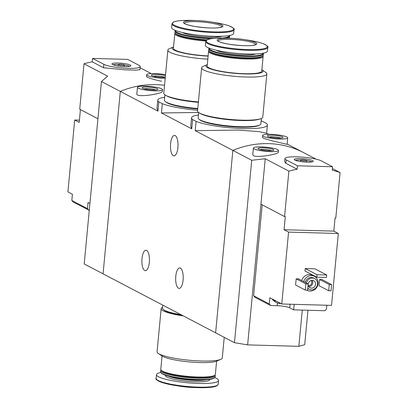 <?xml version="1.0" encoding="UTF-8"?>
<svg xmlns="http://www.w3.org/2000/svg" width="408" height="408" viewBox="0 0 408 408"><rect width="100%" height="100%" fill="white"/><g stroke="black" fill="none" stroke-linecap="round" stroke-linejoin="round"><path stroke-width="0.61" d="M261.151 120.885A38.102 6.278 -174.6 0 1 262.834 121.508L266.332 123.338A38.102 6.278 -174.6 0 1 267.398 125.026A38.102 6.278 -174.6 0 1 238.486 128.393A38.102 6.278 -174.6 0 1 196.095 121.37L192.596 119.539L191.719 128.831L161.446 112.965L198.579 112.46M192.596 119.539A38.102 6.278 -174.6 0 1 191.531 117.851A38.102 6.278 -174.6 0 1 198.446 114.954M191.531 117.851L190.745 126.133L191.719 128.831M196.095 121.37L195.213 130.662L238.318 130.065L258.891 131.616L266.613 133.304M197.63 110.216A38.102 6.278 -174.6 0 1 162.323 103.673L158.829 101.842L157.952 111.134L120.304 91.402L103.061 273.834L234.472 342.705L247.641 344.887L265.236 158.748L288.874 171.136A94.472 86.44 117.7 0 1 297.126 169.203L297.452 165.781L332.571 166.765L321.315 160.864A18.895 3.111 5.4 0 0 300.461 156.993A18.895 3.111 5.4 0 0 284.942 158.595A18.895 3.111 5.4 0 0 286.197 159.88L297.452 165.781M158.829 101.842A38.102 6.278 -174.6 0 1 157.758 100.154A38.102 6.278 -174.6 0 1 164.679 97.257M157.758 100.154L156.978 108.436L157.952 111.134M162.323 103.673L161.446 112.965M142.01 258.55A10.236 3.769 91.6 0 1 145.957 250.237A10.236 3.769 91.6 0 1 149.44 260.569A10.236 3.769 91.6 0 1 145.386 270.698A10.236 3.769 91.6 0 1 142.01 258.55M175.782 276.247A10.236 3.769 91.6 0 1 179.724 267.934A10.236 3.769 91.6 0 1 183.207 278.266A10.236 3.769 91.6 0 1 179.153 288.395A10.236 3.769 91.6 0 1 175.782 276.247M316.016 159.13L303.098 152.363A94.472 86.44 117.7 0 0 232.861 150.394A94.472 86.44 117.7 0 1 303.098 152.363L287.125 143.988M268.637 134.298L266.623 133.243M265.236 158.748L251.716 160.273L232.861 150.394L215.618 332.826L232.861 150.394L195.213 130.662M262.466 137.307C261.707 138.939 288.043 144.371 287.084 144.406L287.706 137.863A12.597 2.076 -174.6 0 1 274.966 138.746A12.597 2.076 -174.6 0 1 262.625 135.492A12.597 2.076 -174.6 0 1 272.967 134.426A12.597 2.076 -174.6 0 1 286.87 137.006A12.597 2.076 -174.6 0 1 287.706 137.863M164.541 85.308A94.472 86.44 117.7 0 0 120.304 91.402L101.449 81.523L84.206 263.95L103.061 273.834L120.304 91.402A94.472 86.44 -62.3 0 1 164.541 85.308M137.455 87.317L136.838 93.855C135.833 98.134 162.761 93.656 162.348 91.499L162.537 89.689A12.597 2.076 -174.6 0 1 149.802 90.571A12.597 2.076 -174.6 0 1 137.455 87.317A12.597 2.076 -174.6 0 1 147.803 86.246A12.597 2.076 -174.6 0 1 161.701 88.832A12.597 2.076 -174.6 0 1 162.537 89.689M170.59 143.703A10.236 3.769 91.6 0 1 174.532 135.39A10.236 3.769 91.6 0 1 178.016 145.727A10.236 3.769 91.6 0 1 173.961 155.851A10.236 3.769 91.6 0 1 170.59 143.703M157.315 88.709A7.874 1.295 -174.6 0 1 157.702 89.449A7.874 1.295 -174.6 0 1 149.874 89.796A7.874 1.295 -174.6 0 1 142.249 87.985A7.874 1.295 -174.6 0 1 147.982 87.057A7.874 1.295 -174.6 0 1 157.315 88.709M144.101 88.822A6.508 1.071 -174.6 0 1 149.971 88.776A6.508 1.071 -174.6 0 1 155.729 89.918M282.479 136.884A7.874 1.295 -174.6 0 1 282.871 137.624A7.874 1.295 -174.6 0 1 275.043 137.97A7.874 1.295 -174.6 0 1 267.413 136.165A7.874 1.295 -174.6 0 1 273.151 135.237A7.874 1.295 -174.6 0 1 282.479 136.884M269.27 136.996A6.508 1.071 -174.6 0 1 275.14 136.95A6.508 1.071 -174.6 0 1 280.893 138.093M183.355 315.914A32.752 5.396 -174.6 0 1 161.15 308.652A32.752 5.396 -174.6 0 1 162.542 307.295M182.305 315.364A30.549 5.034 -174.6 0 1 163.822 309.881M224.232 337.34L222.284 357.954A32.752 5.396 -174.6 0 1 220.743 359.377A32.752 5.396 -174.6 0 1 189.169 360.244A32.752 5.396 -174.6 0 1 158.319 353.476A32.752 5.396 -174.6 0 1 157.07 351.788L161.15 308.652M220.743 359.377L216.638 361.131A28.657 4.723 -174.6 0 1 189.016 361.891A28.657 4.723 -174.6 0 1 162.022 355.97L158.319 353.476M216.602 361.146L215.347 374.457A27.397 4.513 -174.6 0 1 214.894 375.171A27.397 4.513 -174.6 0 1 187.644 376.375A27.397 4.513 -174.6 0 1 161.104 370.087A27.397 4.513 -174.6 0 1 160.793 369.301L162.053 355.99M214.894 375.171L214.215 375.717A26.77 4.412 -174.6 0 1 187.598 376.89A26.77 4.412 -174.6 0 1 161.67 370.75L161.104 370.087M215.026 375.054A27.397 4.513 -174.6 0 1 215.23 375.697A27.397 4.513 -174.6 0 1 187.527 377.609A27.397 4.513 -174.6 0 1 160.675 370.541A27.397 4.513 -174.6 0 1 160.997 369.944M215.23 375.697L215.108 376.956A27.397 4.513 -174.6 0 1 214.654 377.675A27.397 4.513 -174.6 0 1 187.41 378.874A27.397 4.513 -174.6 0 1 160.869 372.591A27.397 4.513 -174.6 0 1 160.558 371.8L160.675 370.541M214.654 377.675L214.18 378.058A26.954 4.442 -174.6 0 1 187.374 379.241A26.954 4.442 -174.6 0 1 161.267 373.055L160.869 372.591M214.725 377.614A31.176 5.136 -174.6 0 1 218.566 380.536A31.176 5.136 -174.6 0 1 187.048 382.714A31.176 5.136 -174.6 0 1 156.494 374.666A31.176 5.136 -174.6 0 1 160.813 372.519M217.505 385.193A30.656 5.049 -174.6 0 1 196.432 387.6L192.969 387.467A19.839 3.269 -174.6 0 1 180.336 386.274L176.909 385.754A30.656 5.049 -174.6 0 1 156.662 379.445M181.035 314.701A31.492 5.187 -174.6 0 1 162.46 308.152L162.751 305.118M88.791 210.242L87.475 208.656L71.828 200.456L73.144 202.047L89.281 210.258M80.417 109.579L79.208 122.38L74.705 120.018L79.417 120.151M71.828 200.456L72.415 194.274L67.912 191.913L74.705 120.018M87.475 208.656L88.057 202.475L89.923 203.449M165.204 78.3A12.597 2.076 -174.6 0 1 146.686 74.73L146.513 76.546C147.686 77.816 152.714 79.387 161.619 81.263M101.449 81.523L107.651 76.158L84.017 63.77A94.472 86.44 -62.3 0 1 92.269 61.837L92.591 58.415L103.846 64.316A18.895 3.111 5.4 0 0 124.695 68.187A18.895 3.111 5.4 0 0 140.219 66.586A18.895 3.111 5.4 0 0 138.965 65.3L127.709 59.4L92.591 58.415M151.205 73.578L140.107 67.764M140.219 66.586L139.919 69.743L135.563 70.125L124.562 69.804L103.525 67.738L92.269 61.837M97.93 118.759L79.718 109.217L84.017 63.77M146.686 74.73A12.597 2.076 -174.6 0 1 165.546 74.7M165.296 77.301A7.874 1.295 -174.6 0 1 157.162 76.984A7.874 1.295 -174.6 0 1 151.48 75.403A7.874 1.295 -174.6 0 1 156.152 74.434A7.874 1.295 -174.6 0 1 165.449 75.699M153.331 76.235A6.508 1.071 -174.6 0 1 159.202 76.189A6.508 1.071 -174.6 0 1 164.954 77.336M130.274 65.056A9.547 1.571 -174.6 0 1 130.851 65.851A9.547 1.571 -174.6 0 1 121.258 66.371A9.547 1.571 -174.6 0 1 111.935 64.066A9.547 1.571 -174.6 0 1 119.294 63.072A9.547 1.571 -174.6 0 1 130.274 65.056M124.333 64.887A3.147 0.52 -174.6 0 1 124.542 65.107A3.147 0.52 -174.6 0 1 121.36 65.326A3.147 0.52 -174.6 0 1 118.269 64.51A3.147 0.52 -174.6 0 1 120.86 64.245A3.147 0.52 -174.6 0 1 124.333 64.887M124.466 64.979A8.818 1.454 -174.6 0 1 129.484 66.274A8.818 1.454 -174.6 0 1 129.632 66.356M113.036 64.785A8.818 1.454 -174.6 0 1 118.366 64.398M281.051 303.618A4.406 0.724 -174.6 0 1 278.327 303.205A4.406 0.724 -174.6 0 1 277.756 303.057L275.604 302.206L272.641 299.834A8.818 1.454 -174.6 0 1 272.544 299.584L272.585 299.181M262.201 204.852L253.613 295.729L254.929 297.315L270.575 305.515L269.26 303.929L269.846 297.743L273.926 299.885A8.818 1.454 -174.6 0 1 273.187 299.569A8.818 1.454 -174.6 0 1 272.738 299.263M253.613 295.729L269.26 303.929M270.575 305.515L277.16 305.699A9.761 1.607 5.4 0 1 289.721 307.785L293.663 309.845L324.829 310.723L326.441 309.213L326.813 305.26M332.403 168.54L340.088 172.569L335.794 218.015L335.06 217.994L333.82 231.132L338.324 233.493L288.573 232.101L281.775 303.996L273.926 299.885M288.573 232.101L284.07 229.74L285.309 216.597L284.58 216.577L288.874 171.136M281.775 303.996L331.525 305.388L338.324 233.493M253.394 148.079A12.597 2.076 -174.6 0 1 266.128 147.196A12.597 2.076 -174.6 0 1 278.475 150.45A12.597 2.076 -174.6 0 1 268.127 151.516A12.597 2.076 -174.6 0 1 254.23 148.935A12.597 2.076 -174.6 0 1 253.394 148.079L252.776 154.617L253.582 155.785C257.8 157.865 278.695 154.148 278.287 152.261M340.088 172.569A94.472 86.44 117.7 0 0 332.245 170.187L332.571 166.765M284.942 158.595L284.646 161.752L285.87 163.302L297.126 169.203M301.736 280.566A7.874 7.201 -62.3 0 1 312.426 275.303L314.451 276.364A7.874 7.201 -62.3 0 1 317.174 286.681A7.874 7.201 -62.3 0 1 307.142 290.307A7.874 7.201 -62.3 0 1 306.806 290.124M319.015 285.661L319.597 279.475L321.938 279.541L331.617 284.616L331.036 290.802L328.695 290.736L319.015 285.661M295.601 285.003L296.188 278.822L298.529 278.888L308.208 283.958L307.622 290.144L305.281 290.078L295.601 285.003M304.995 271.009L305.225 268.53L314.884 268.806L326.706 274.997L326.471 277.471L316.812 277.2L304.995 271.009M284.58 216.577L260.942 204.189M307.964 310.248L304.71 344.673L298.855 346.326L247.641 344.887M302.282 310.09L298.855 346.326M251.716 160.273L234.472 342.705M306.469 283.05A5.982 5.472 -62.3 0 1 314.701 278.628A5.982 5.472 -62.3 0 1 316.771 286.467A5.982 5.472 -62.3 0 1 309.142 289.226A5.982 5.472 -62.3 0 1 307.805 288.206M308.234 284.131A3.937 3.601 -62.3 0 1 313.721 280.75A3.937 3.601 -62.3 0 1 315.083 285.906A3.937 3.601 -62.3 0 1 310.065 287.722A3.937 3.601 -62.3 0 1 308.234 284.131M305.347 282.458A5.982 5.472 -62.3 0 1 313.574 278.037L314.701 278.628M309.142 289.226L308.02 288.635A5.982 5.472 -62.3 0 1 307.78 288.502M303.761 281.632A7.874 7.201 -62.3 0 1 314.451 276.364M312.125 280.367A3.937 3.601 -62.3 0 1 312.268 284.432A3.937 3.601 -62.3 0 1 308.846 286.625M311.131 280.52A3.167 2.902 -62.3 0 1 311.37 283.963A3.167 2.902 -62.3 0 1 308.407 285.722M328.695 290.736L329.276 284.549L319.597 279.475M329.276 284.549L331.617 284.616M305.281 290.078L305.867 283.897L296.188 278.822M305.867 283.897L308.208 283.958M258.616 149.058A7.874 1.295 -174.6 0 1 258.188 148.747A7.874 1.295 -174.6 0 1 266.057 147.971A7.874 1.295 -174.6 0 1 273.64 150.21A7.874 1.295 -174.6 0 1 266.654 150.629A7.874 1.295 -174.6 0 1 258.616 149.058M260.039 149.578A6.508 1.071 -174.6 0 1 265.909 149.532A6.508 1.071 -174.6 0 1 271.662 150.679M316.812 277.2L317.047 274.727L305.225 268.53M317.047 274.727L326.706 274.997M333.82 231.132L284.07 229.74M294.882 160.125A9.547 1.571 -174.6 0 1 294.28 159.63A9.547 1.571 -174.6 0 1 303.904 158.809A9.547 1.571 -174.6 0 1 313.196 161.42A9.547 1.571 -174.6 0 1 304.96 162.053A9.547 1.571 -174.6 0 1 294.882 160.125M300.829 160.293A3.147 0.52 -174.6 0 1 300.62 160.079A3.147 0.52 -174.6 0 1 303.802 159.854A3.147 0.52 -174.6 0 1 306.887 160.67A3.147 0.52 -174.6 0 1 304.302 160.936A3.147 0.52 -174.6 0 1 300.829 160.293M295.387 160.354A8.818 1.454 -174.6 0 1 300.716 159.967M306.816 160.543A8.818 1.454 -174.6 0 1 311.977 161.92M293.663 309.845L294.183 304.343M276.374 301.165A8.818 1.454 -174.6 0 1 273.13 300.186A8.818 1.454 -174.6 0 1 272.641 299.834M173.548 46.905A28.657 4.723 5.4 0 0 173.512 46.92L169.412 48.68A32.752 5.396 5.4 0 0 167.872 50.102L163.792 93.238A32.752 5.396 5.4 0 0 198.41 101.913M167.872 50.102A32.752 5.396 5.4 0 0 207.835 59.14M173.512 46.92A28.657 4.723 5.4 0 0 180.061 52.244A28.657 4.723 5.4 0 0 208.121 56.126M175.124 33.002A27.397 4.513 5.4 0 0 174.808 33.599L173.42 48.287A27.397 4.513 5.4 0 0 208.141 55.911M174.808 33.599A27.397 4.513 5.4 0 0 205.841 41.014M175.425 30.442A27.397 4.513 5.4 0 0 175.042 31.095L174.925 32.36A27.397 4.513 5.4 0 0 175.236 33.145L175.797 33.808A26.77 4.412 5.4 0 0 206.402 40.321M175.236 33.145A27.397 4.513 5.4 0 0 207.131 39.851M229.046 38.214A27.397 4.513 5.4 0 0 229.475 37.516L229.597 36.251A27.397 4.513 5.4 0 0 229.342 35.537M175.042 31.095A27.397 4.513 5.4 0 0 210.9 38.77M226.001 38.102A27.397 4.513 5.4 0 0 229.597 36.251M175.578 30.498A26.954 4.442 5.4 0 0 187.578 35.603A26.954 4.442 5.4 0 0 214.419 38.332M222.442 38.041A26.954 4.442 5.4 0 0 229.184 35.567M182.453 32.523A21.099 3.478 5.4 0 0 202.031 36.7A21.099 3.478 5.4 0 0 222.054 36.266M234.014 29.687A31.176 5.136 5.4 0 1 202.49 31.865A31.176 5.136 5.4 0 1 171.936 23.817L171.584 27.52A31.176 5.136 5.4 0 0 202.139 35.567A31.176 5.136 5.4 0 0 233.662 33.39L234.014 29.687C235.034 29.198 233.565 27.999 229.612 26.087C225.762 24.643 220.31 23.378 213.241 22.302A30.656 5.049 5.4 0 1 227.72 31.396A30.656 5.049 5.4 0 1 178.816 27.005A30.656 5.049 5.4 0 1 192.076 20.4A30.656 5.049 5.4 0 1 193.718 20.456L197.181 20.589A19.839 3.269 5.4 0 0 196.115 20.553A19.839 3.269 5.4 0 0 187.537 24.827A19.839 3.269 5.4 0 0 219.188 27.668A19.839 3.269 5.4 0 0 209.819 21.782A19.839 3.269 5.4 0 0 197.181 20.589M165.765 101.888A30.549 5.034 5.4 0 0 197.747 108.972M164.909 94.834L164.404 100.159A31.492 5.187 5.4 0 0 197.788 108.513M166.112 95.549A31.492 5.187 5.4 0 0 198.375 102.326M170.564 97.252A30.549 5.034 5.4 0 0 198.39 102.173M207.315 64.602A28.657 4.723 5.4 0 0 207.279 64.617L203.179 66.377A32.752 5.396 5.4 0 0 201.639 67.799L197.559 110.935A32.752 5.396 5.4 0 0 229.658 119.391A32.752 5.396 5.4 0 0 262.772 117.101L266.847 73.965A32.752 5.396 5.4 0 0 265.603 72.277L261.9 69.783A28.657 4.723 5.4 0 0 261.87 69.763M201.639 67.799A32.752 5.396 5.4 0 0 233.733 76.255A32.752 5.396 5.4 0 0 266.847 73.965M207.279 64.617A28.657 4.723 5.4 0 0 234.019 73.261A28.657 4.723 5.4 0 0 261.9 69.783M208.891 50.699A27.397 4.513 5.4 0 0 208.575 51.296L207.188 65.984A27.397 4.513 5.4 0 0 234.039 73.058A27.397 4.513 5.4 0 0 261.737 71.14L263.124 56.452A27.397 4.513 5.4 0 0 262.925 55.809M208.575 51.296A27.397 4.513 5.4 0 0 235.426 58.37A27.397 4.513 5.4 0 0 263.124 56.452M209.197 48.139A27.397 4.513 5.4 0 0 208.809 48.792L208.692 50.057A27.397 4.513 5.4 0 0 209.003 50.842L209.564 51.505A26.77 4.412 5.4 0 0 235.493 57.645A26.77 4.412 5.4 0 0 262.115 56.472L262.788 55.927A27.397 4.513 5.4 0 0 263.242 55.213L263.364 53.953A27.397 4.513 5.4 0 0 263.109 53.234M209.003 50.842A27.397 4.513 5.4 0 0 235.544 57.13A27.397 4.513 5.4 0 0 262.788 55.927M208.809 48.792A27.397 4.513 5.4 0 0 235.661 55.865A27.397 4.513 5.4 0 0 263.364 53.953M209.345 48.195A26.954 4.442 5.4 0 0 235.712 55.355A26.954 4.442 5.4 0 0 262.951 53.264M216.22 50.22A21.099 3.478 5.4 0 0 235.804 54.397A21.099 3.478 5.4 0 0 255.821 53.963M267.781 47.384A31.176 5.136 5.4 0 1 236.257 49.562A31.176 5.136 5.4 0 1 205.703 41.514L205.351 45.217A31.176 5.136 5.4 0 0 235.911 53.264A31.176 5.136 5.4 0 0 267.429 51.087L267.781 47.384C268.801 46.895 267.332 45.696 263.379 43.783C259.529 42.34 254.077 41.075 247.013 39.999A30.656 5.049 5.4 0 1 261.487 49.093A30.656 5.049 5.4 0 1 212.588 44.702A30.656 5.049 5.4 0 1 225.843 38.097L225.843 38.097A30.656 5.049 5.4 0 1 227.486 38.153L230.948 38.286A19.839 3.269 5.4 0 0 229.882 38.25A19.839 3.269 5.4 0 0 221.304 42.524A19.839 3.269 5.4 0 0 252.955 45.364A19.839 3.269 5.4 0 0 243.586 39.479A19.839 3.269 5.4 0 0 230.948 38.286M199.532 119.585A30.549 5.034 5.4 0 0 228.99 126.449A30.549 5.034 5.4 0 0 259.213 125.225M198.676 112.532L198.171 117.856A31.492 5.187 5.4 0 0 229.036 125.985A31.492 5.187 5.4 0 0 260.875 123.782L261.375 118.458M199.879 113.246A31.492 5.187 5.4 0 0 229.617 119.804A31.492 5.187 5.4 0 0 260.059 118.932M204.332 114.949A30.549 5.034 5.4 0 0 255.362 119.773M206.366 379.746A21.099 3.478 -174.6 0 1 187.313 379.904A21.099 3.478 -174.6 0 1 168.621 376.176M209.671 379.409A22.282 3.672 -174.6 0 1 187.185 381.256A22.282 3.672 -174.6 0 1 165.439 375.233M218.219 384.239A31.176 5.136 -174.6 0 1 186.696 386.417A31.176 5.136 -174.6 0 1 156.142 378.369C155.122 378.853 156.585 380.057 160.543 381.97C164.388 383.413 169.845 384.678 176.909 385.754A30.656 5.049 -174.6 0 0 196.432 387.6C203.577 387.865 209.171 387.646 213.221 386.947L217.168 385.688L218.219 384.239L218.566 380.536M103.525 67.738L103.846 64.316M285.87 163.302L286.197 159.88M289.721 307.785L290.057 304.23M277.16 305.699L277.42 302.955M221.932 26.862A18.895 3.111 5.4 0 0 196.365 21.66A18.895 3.111 5.4 0 0 184.334 23.307M255.699 44.559A18.895 3.111 5.4 0 0 230.132 39.357A18.895 3.111 5.4 0 0 218.101 41.004M267.398 125.026L266.618 133.309M262.625 135.492L262.451 137.302M156.494 374.666L156.142 378.369M118.269 64.51L118.131 65.989M124.542 65.107L124.399 66.581M307.142 290.307L306.78 290.119M278.475 150.45L278.302 152.261M300.62 160.079L300.477 161.553M306.887 160.67L306.75 162.149M171.936 23.817L172.987 22.369C173.874 21.588 177.919 20.15 192.071 20.4L192.086 20.4M209.819 21.782L213.241 22.302M184.309 23.419L184.579 23.521C184.538 23.48 185.319 24.643 194.478 26.398C205.729 28.055 214.129 28.438 219.672 27.555L221.932 26.974M205.703 41.514L206.754 40.066C207.641 39.285 211.686 37.847 225.843 38.097M243.586 39.479L247.013 39.999M218.076 41.116L218.351 41.218C218.306 41.177 219.086 42.34 228.245 44.095C239.501 45.752 247.896 46.14 253.439 45.252L255.699 44.671"/></g></svg>
